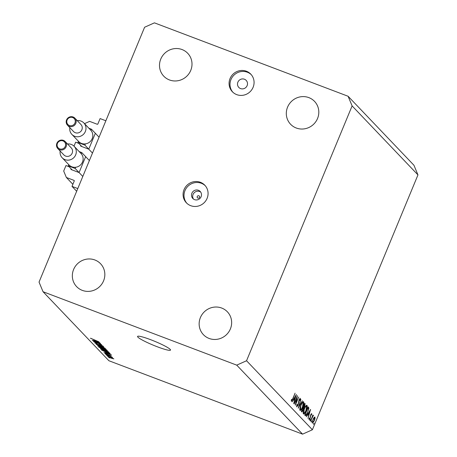 <?xml version="1.0" encoding="UTF-8"?>
<svg xmlns="http://www.w3.org/2000/svg" width="457" height="457" viewBox="0 0 457 457"><rect width="100%" height="100%" fill="white"/><g stroke="black" fill="none" stroke-linecap="round" stroke-linejoin="round"><path stroke-width="0.69" d="M84.511 123.647L89.612 121.368L97.215 124.253A0.508 0.491 136.3 0 0 97.872 123.956L100.1 118.58L105.864 120.768L77.781 188.57L72.017 186.387L76.667 191.26M88.955 148.714L95.153 133.747M80.729 145.389L80.655 145.566A0.508 0.491 136.3 0 0 80.923 146.206L88.298 149.005M74 146.166L75.651 142.184L78.81 143.378M79.267 172.095L85.465 157.128M71.041 168.77L70.966 168.947A0.508 0.491 136.3 0 0 71.235 169.587L78.615 172.386M72.017 186.387L74.24 181.006A0.508 0.491 136.3 0 0 73.977 180.366L66.368 177.482L63.694 171.055L65.968 165.56L69.127 166.759M66.368 177.482L72.874 184.302M193.454 199.041A5.096 4.896 136.3 0 1 200.714 192.111M197.915 198.127A1.274 1.222 -43.7 0 0 199.549 197.39A1.274 1.222 -43.7 0 0 198.881 195.785A1.274 1.222 -43.7 0 0 197.247 196.516A1.274 1.222 -43.7 0 0 197.915 198.127M194.562 199.64A5.096 4.896 -43.7 0 0 200.189 191.449A5.096 4.896 -43.7 0 0 192.408 192.26A5.096 4.896 -43.7 0 0 194.562 199.64M190.735 205.684A12.739 12.242 -43.7 0 0 205.799 200.766A12.739 12.242 -43.7 0 0 204.793 185.199A12.739 12.242 -43.7 0 0 200.417 182.303A12.739 12.242 -43.7 0 0 185.348 187.227A12.739 12.242 -43.7 0 0 186.359 202.788A12.739 12.242 -43.7 0 0 190.735 205.684M205.239 185.702A12.739 12.242 -43.7 0 0 201.343 183.274A12.739 12.242 -43.7 0 0 186.479 187.913A12.739 12.242 -43.7 0 0 186.833 203.262M240.565 88.584A5.096 4.896 -43.7 0 0 246.192 80.392A5.096 4.896 -43.7 0 0 238.411 81.203A5.096 4.896 -43.7 0 0 240.565 88.584M236.732 94.628A12.739 12.242 -43.7 0 0 251.801 89.703A12.739 12.242 -43.7 0 0 250.79 74.143A12.739 12.242 -43.7 0 0 246.42 71.246A12.739 12.242 -43.7 0 0 231.351 76.17A12.739 12.242 -43.7 0 0 232.362 91.731A12.739 12.242 -43.7 0 0 236.732 94.628M251.241 74.64A12.739 12.242 -43.7 0 0 247.346 72.217A12.739 12.242 -43.7 0 0 232.482 76.856A12.739 12.242 -43.7 0 0 232.836 92.205M170.175 349.377A17.834 2.068 -157.5 0 0 152.712 340.494A17.834 2.068 -157.5 0 0 137.557 336.432A17.834 2.068 -157.5 0 0 137.894 337.14A17.834 2.068 -157.5 0 0 155.357 346.023A17.834 2.068 -157.5 0 0 170.512 350.085A17.834 2.068 -157.5 0 0 170.175 349.377M296.267 128.011A16.561 15.909 -43.7 0 0 315.856 121.613A16.561 15.909 -43.7 0 0 314.542 101.385A16.561 15.909 -43.7 0 0 308.852 97.621A16.561 15.909 -43.7 0 0 289.264 104.019A16.561 15.909 -43.7 0 0 290.578 124.247A16.561 15.909 -43.7 0 0 296.267 128.011M209.1 338.443A16.561 15.909 -43.7 0 0 228.689 332.045A16.561 15.909 -43.7 0 0 227.38 311.811A16.561 15.909 -43.7 0 0 221.691 308.047A16.561 15.909 -43.7 0 0 202.103 314.445A16.561 15.909 -43.7 0 0 203.416 334.678A16.561 15.909 -43.7 0 0 209.1 338.443M82.294 290.372A16.561 15.909 -43.7 0 0 101.882 283.974A16.561 15.909 -43.7 0 0 100.569 263.74A16.561 15.909 -43.7 0 0 94.885 259.976A16.561 15.909 -43.7 0 0 75.296 266.374A16.561 15.909 -43.7 0 0 76.61 286.608A16.561 15.909 -43.7 0 0 82.294 290.372M169.456 79.946A16.561 15.909 -43.7 0 0 189.044 73.548A16.561 15.909 -43.7 0 0 187.73 53.315A16.561 15.909 -43.7 0 0 182.046 49.55A16.561 15.909 -43.7 0 0 162.458 55.948A16.561 15.909 -43.7 0 0 163.772 76.182A16.561 15.909 -43.7 0 0 169.456 79.946M296.844 397.539L294.182 403.965L297.416 395.619L295.908 403.274L298.729 396.996L295.342 405.176L296.656 397.464M299.901 399.127L299.221 399.898L298.095 405.193L296.696 406.896L296.913 404.565L297.233 404.302L297.096 406.096L296.61 405.913L297.039 406.056L297.947 405.022L299.055 399.772L300.266 398.304L300.146 400.166L299.803 400.526L299.901 399.127L299.461 398.944M298.232 408.204L300.877 399.241L298.941 406.462L302.34 400.778L298.232 408.204M300.009 410.369C299.552 409.569 299.843 407.833 300.872 405.159C302.008 402.583 302.9 401.446 303.557 401.749C304.025 402.543 303.734 404.296 302.683 407.004C301.546 409.581 300.655 410.7 300.009 410.369L300.14 410.46M303.419 413.945C302.968 413.151 303.254 411.414 304.288 408.741C305.425 406.159 306.316 405.022 306.973 405.33C307.441 406.124 307.15 407.873 306.099 410.58C304.962 413.157 304.071 414.282 303.419 413.945L303.557 414.036M306.373 416.738L310.571 409.403L307.995 418.435L308.658 415.373L307.887 414.562L306.373 416.738M313.496 424.353L314.062 422.993L313.519 424.37M417.961 174.905L312.399 429.757L302.574 434.15L108.903 360.739L43.049 291.732L39.039 282.095L144.601 27.243L154.426 22.85L348.097 96.261L413.951 165.268L417.961 174.905L352.107 105.898L246.546 360.75L312.399 429.757M313.011 419.429L314.062 417.487L314.947 416.995L315.01 418.481L314.302 420.783L312.382 423.188L313.011 419.429M311.286 422.039L311.851 420.674L311.308 422.051M313.045 416.059L310.554 421.12L312.879 414.979L312.668 416.019L313.376 415.356L313.428 415.699L312.994 416.041M309.909 420.594L310.474 419.229L309.932 420.606M311.354 414.288L310.68 415.51L310.154 418.372L309.075 419.72L309.052 418.532L309.383 418.086L309.366 418.978L309.989 418.246L310.697 414.79L311.663 413.551L311.628 414.739L311.308 415.145L311.354 414.288L311 414.145L311.308 414.271M309.366 418.978L308.995 418.841L309.366 418.978M307.807 412.522C306.681 415.122 305.842 416.144 305.282 415.596L304.75 415.042L308.144 406.856L308.909 408.084L307.618 412.448M301.803 411.946L301.34 411.466L304.728 403.28L305.059 403.628L304.762 406.227L303.848 407.758L303.305 410.197L301.9 412.02M292.149 401.829L296.347 394.494L293.765 403.525L294.434 400.463L293.657 399.652L292.149 401.829M291.709 400.469L291.28 400.315L291.709 400.469L292.823 398.607L295.073 393.163L292.943 398.852L291.355 401.303L291.332 399.926L291.686 399.389L291.709 400.469M99.14 343.127L92.537 340.505L100.609 343.561L95.085 342.076L101.694 344.704L93.628 341.642L99.186 343.024M95.01 342.899L97.09 343.521L95.896 343.458L97.621 344.344L100.477 344.835L103.185 346.189L101.294 345.829L102.248 345.84L99.872 344.761L97.821 344.538L94.856 342.939M95.941 343.116L95.896 343.458M99.923 344.635L99.489 344.995L99.672 344.549M105.03 348.194L96.238 344.378L103.796 346.903L97.261 344.824L105.03 348.194M97.729 345.76L101.014 346.76L105.938 349.079C105.978 349.405 104.824 349.114 102.465 348.211L97.587 345.806M100.569 348.737L103.853 349.731L108.777 352.05C108.817 352.376 107.663 352.09 105.304 351.187L100.426 348.777M105.504 352.478L111.548 355.026L104.025 352.541L106.104 353.107L105.544 352.387M109.943 357.974L108.612 357.351L109.943 357.974M246.546 360.75L236.726 365.143L302.574 434.15M236.726 365.143L43.049 291.732M107.841 356.431L113.867 358.859L111.365 358.231L107.743 356.46M108.303 356.254L106.972 355.632L108.303 356.254M109.509 356.249L106.287 354.912L112.154 357.134L111.394 356.968L112.502 357.637L109.549 356.146M107.104 354.998L105.778 354.375L107.104 354.998M105.041 353.478L111.057 355.917L107.298 354.775L104.927 353.507M106.727 352.644L101.5 349.891L109.566 352.953L110.171 353.684L106.772 352.541M107.258 350.53L102.071 348.908L98.661 346.92L106.727 349.976L107.344 350.685M93.822 340.237L99.866 342.784L92.343 340.294L94.416 340.859L93.856 340.145M90.457 338.231L98.969 341.847L90.709 338.277M348.097 96.261L352.107 105.898M113.13 358.397L108.635 356.877L111.131 358.025L113.09 358.374M106.27 352.695L106.104 353.107M109.017 353.958L106.504 352.901L106.984 353.404L110.623 354.621L109.052 353.867M102.122 350.131L102.002 350.422M108.8 352.781L102.619 350.433L106.561 352.467L109.183 353.284L108.846 352.678M109.217 352.815L109.183 353.284M109.354 352.873L109.206 353.227M107.983 351.53L101.437 349.268L106.898 351.622L107.915 351.49M101.488 348.925L101.437 349.268M105.961 349.805L103.55 348.891L105.39 350.016L106.253 350.108L106.007 349.702M106.532 349.902L106.372 350.291L106.367 349.839M102.608 348.537L99.78 347.463L101.888 348.72L102.934 348.88L102.654 348.434M103.191 348.634L103.025 349.028L103.059 348.582M105.15 348.554L98.598 346.292L104.059 348.651L105.081 348.52M98.655 345.955L98.598 346.292M94.588 340.454L94.416 340.859M97.33 341.71L94.822 340.654L95.302 341.156L98.941 342.373L97.37 341.625M313.576 423.69L313.925 423.822M312.228 422.279L312.685 422.451L314.148 420.629L314.639 417.732L314.062 417.487M312.971 419.526L312.765 422.502L312.228 422.302M314.639 417.732L313.165 419.595M311.366 421.377L311.714 421.508M313.005 415.539L313.428 415.699M309.983 419.932L310.332 420.063M310.292 416.196L310.6 416.316M308.926 414.448L309.92 411.009L308.315 413.814L308.926 414.448L307.904 414.065M307.807 407.667L308.909 408.084M307.949 407.855L305.253 414.362L306.024 414.87L307.652 412.357L308.498 408.764L307.761 407.787M305.019 414.402L306.024 414.87M303.202 412.888L303.762 413.099C304.282 413.419 305.013 412.522 305.944 410.415L306.63 406.176L305.876 405.862M304.253 408.821L303.871 413.179L303.197 412.922M306.63 406.176C306.104 405.896 305.373 406.804 304.442 408.895M303.002 407.438L303.848 407.758M303.231 406.89L304.602 406.079L304.533 404.279L303.448 406.901L303.734 407.141L303.208 406.947M301.597 410.837L302.06 411.014L303.157 410.038L303.482 408.278L303.1 407.741L301.837 410.786L302.231 411.14L301.574 410.894M299.786 409.312L300.346 409.523C300.866 409.838 301.597 408.946 302.534 406.839L303.214 402.6L302.46 402.28M300.837 405.245L300.46 409.598L299.786 409.346M303.214 402.6C302.688 402.32 301.957 403.223 301.026 405.319M299.455 398.955L299.803 399.087M298.507 402.023L298.792 402.131M294.702 399.544L295.696 396.099L294.091 398.904L294.702 399.544L293.68 399.155M291.309 400.109L291.646 400.235M75.314 132.707A5.096 4.896 -43.7 0 0 80.94 124.515L74.868 118.152A5.096 4.896 136.3 0 1 69.241 126.343A5.096 4.896 136.3 0 1 67.088 118.963A5.096 4.896 136.3 0 1 74.868 118.152L73.097 116.981C67.025 116.935 65.157 119.671 67.493 125.189L73.566 131.553A5.096 4.896 -43.7 0 0 75.314 132.707M77.222 120.619A8.283 7.958 136.3 0 1 81.009 121.076A8.283 7.958 136.3 0 1 83.854 122.956A8.283 7.958 136.3 0 1 84.511 133.073A8.283 7.958 136.3 0 1 74.714 136.272A8.283 7.958 136.3 0 1 71.875 134.387A8.283 7.958 136.3 0 1 69.847 127.652M71.875 134.387L78.701 141.544A8.283 7.958 -43.7 0 0 81.546 143.429A8.283 7.958 -43.7 0 0 85.356 143.881A8.283 7.958 -43.7 0 0 92.183 138.671A8.283 7.958 -43.7 0 0 90.943 130.399A8.283 7.958 -43.7 0 0 90.68 130.114L83.854 122.956M90.943 130.399L91.446 129.188L88.875 128.217M78.438 141.27L77.941 142.47L84.859 145.092L92.48 153.078M77.941 142.47L81.843 146.56M91.446 129.188L99.066 137.18M84.859 145.092L85.356 143.881M63.432 140.373A5.096 4.896 136.3 0 1 65.18 141.533L63.414 140.362C57.342 140.316 55.474 143.052 57.811 148.571L63.883 154.934A5.096 4.896 -43.7 0 0 71.658 154.123A5.096 4.896 -43.7 0 0 71.258 147.897L65.18 141.533A5.096 4.896 136.3 0 1 59.559 149.725A5.096 4.896 136.3 0 1 57.393 142.361A5.096 4.896 136.3 0 1 63.392 140.356M67.533 144.001A8.283 7.958 136.3 0 1 71.326 144.452A8.283 7.958 136.3 0 1 74.171 146.337A8.283 7.958 136.3 0 1 74.822 156.454A8.283 7.958 136.3 0 1 65.031 159.653A8.283 7.958 136.3 0 1 62.186 157.768A8.283 7.958 136.3 0 1 60.164 151.033M62.186 157.768L69.018 164.926A8.283 7.958 -43.7 0 0 71.858 166.811A8.283 7.958 -43.7 0 0 75.673 167.262A8.283 7.958 -43.7 0 0 82.5 162.052A8.283 7.958 -43.7 0 0 81.26 153.78A8.283 7.958 -43.7 0 0 80.998 153.495L74.171 146.337M81.26 153.78L81.757 152.569L79.187 151.598M68.75 164.651L68.259 165.851L75.171 168.473L82.797 176.459M68.259 165.851L72.16 169.935M81.757 152.569L89.383 160.561M75.171 168.473L75.673 167.262M80.655 145.566L81.46 146.411M70.966 168.947L71.778 169.793M73.977 180.366L74.257 180.664M99.312 347.166L99.186 347.469M308.058 407.056L308.486 407.221M304.648 403.474L305.059 403.628M69.39 125.492A4.33 4.159 -43.7 0 0 74.954 123.002A4.33 4.159 -43.7 0 0 72.68 117.54A4.33 4.159 -43.7 0 0 67.116 120.031A4.33 4.159 -43.7 0 0 69.39 125.492M59.701 148.873A4.33 4.159 -43.7 0 0 65.271 146.383A4.33 4.159 -43.7 0 0 62.997 140.922A4.33 4.159 -43.7 0 0 57.428 143.412A4.33 4.159 -43.7 0 0 59.701 148.873M109.206 353.267L109.372 352.878M305.836 414.859L304.968 414.528"/></g></svg>
